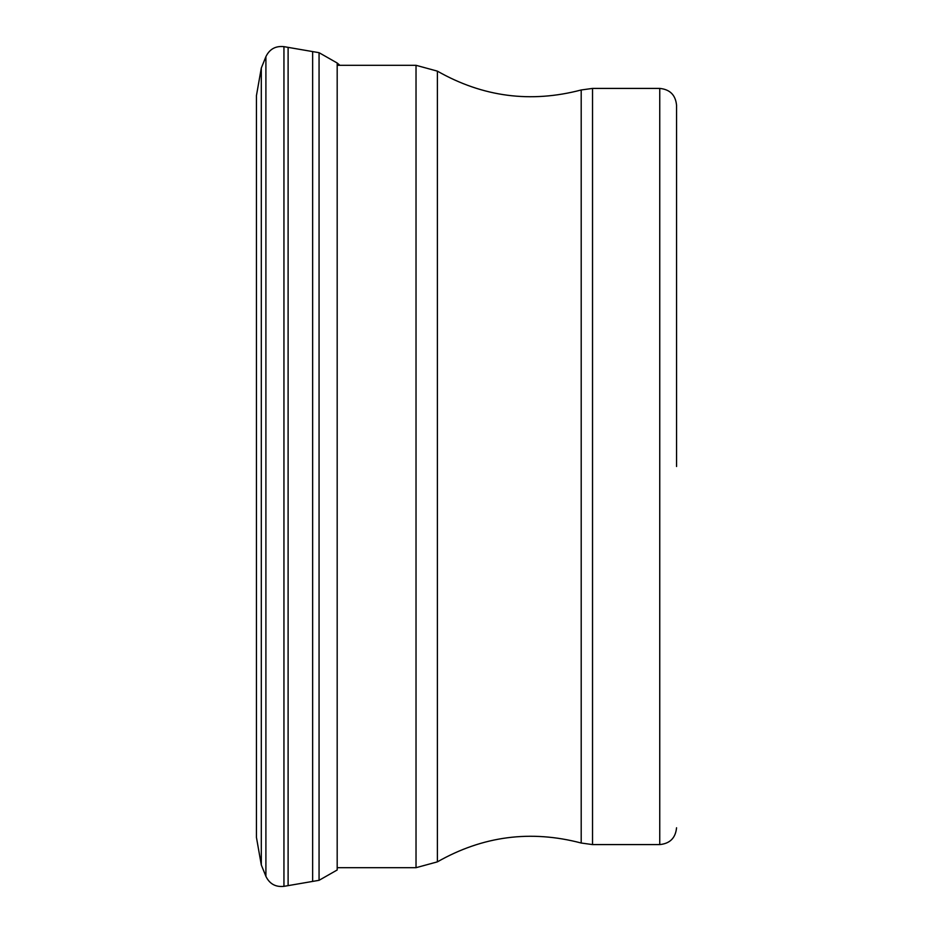 <?xml version="1.0" encoding="UTF-8"?>
<svg xmlns="http://www.w3.org/2000/svg" width="933" height="933" viewBox="0 0 933 933"><rect width="100%" height="100%" fill="white"/><g stroke="black" fill="none" stroke-linecap="round" stroke-linejoin="round"><path stroke-width="1.4" d="M283.947 46.65L319.063 52.691L337.186 63.012L337.186 869.988L319.063 880.309L283.947 886.35C275.585 887.236 269.579 883.901 265.905 876.355L264.914 873.883L265.905 876.355L265.905 56.645C269.579 49.099 275.585 45.764 283.947 46.65L283.947 886.35M319.063 52.691L319.063 880.309M261.31 68.027L256.447 95.563L256.447 837.437L261.31 864.973L264.914 873.883L261.31 864.973L261.31 68.027L265.905 56.645M288.11 47.373L288.11 885.627M312.637 51.583L312.637 881.417M676.553 466.5L676.553 105.219L676.553 466.5M337.186 867.69L416.025 867.69L416.025 65.31L337.186 65.31M416.025 867.69L437.39 861.859L437.39 71.141C482.758 96.974 530.702 103.248 581.201 89.976L592.525 88.413L592.525 844.587L581.201 843.024L581.201 89.976M592.525 844.587L659.748 844.587L659.748 88.413L592.525 88.413M337.186 63.012L339.88 65.31M416.025 65.31L437.39 71.141M437.39 861.859C482.758 836.026 530.702 829.752 581.201 843.024M659.748 88.413C669.952 89.416 675.55 95.014 676.553 105.219M659.748 844.587C669.952 843.584 675.55 837.986 676.553 827.781"/></g></svg>
